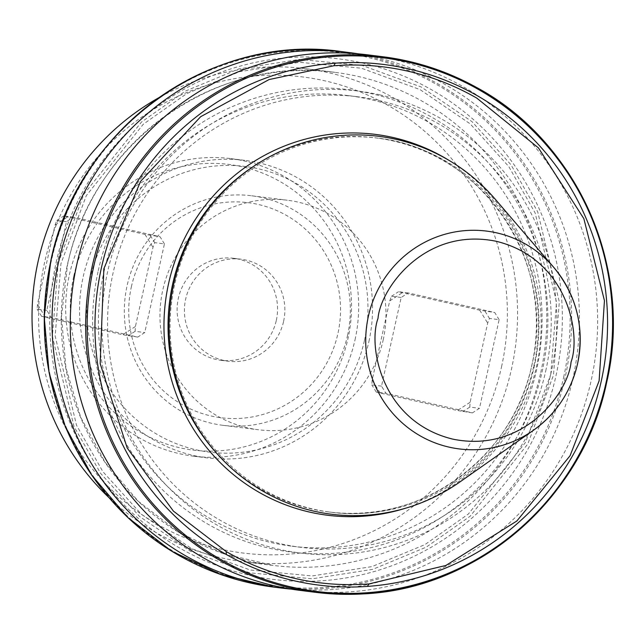 <?xml version="1.0" encoding="UTF-8"?>
<svg xmlns="http://www.w3.org/2000/svg" width="644" height="644" viewBox="0 0 644 644"><rect width="100%" height="100%" fill="white"/><g stroke="black" fill="none" stroke-linecap="round" stroke-linejoin="round"><path stroke-width="0.48" stroke-dasharray="3.22 2.42" d="M300.466 590.435A269.892 263.597 97.1 0 0 593.607 368.151A269.892 263.597 97.1 0 0 392.357 59.192A269.892 263.597 97.1 0 0 367.442 54.82M379.759 94.837A232.79 227.364 -82.9 0 1 551.184 372.28A232.79 227.364 -82.9 0 1 279.013 549.284A232.79 227.364 -82.9 0 1 107.588 271.84A232.79 227.364 -82.9 0 1 379.759 94.837M103.925 271.937A227.05 221.753 -82.9 0 1 348.428 95.618A227.05 221.753 -82.9 0 1 536.589 369.898A227.05 221.753 -82.9 0 1 292.086 546.217A227.05 221.753 -82.9 0 1 103.925 271.937M545.718 371.041A227.05 221.753 97.1 0 0 357.557 96.761A227.05 221.753 97.1 0 0 113.054 273.08A227.05 221.753 97.1 0 0 301.215 547.36A227.05 221.753 97.1 0 0 545.718 371.041M533.844 365.832A188.499 184.103 97.1 0 0 377.634 138.13A188.499 184.103 97.1 0 0 174.653 284.503A188.499 184.103 97.1 0 0 330.863 512.205A188.499 184.103 97.1 0 0 533.844 365.832M459.856 481.994A190.423 185.979 97.1 0 0 536.557 366.356A190.423 185.979 97.1 0 0 495.22 199.181M98.266 270.657A232.991 227.557 -82.9 0 1 370.678 93.493A232.991 227.557 -82.9 0 1 542.248 371.186A232.991 227.557 -82.9 0 1 269.844 548.342A232.991 227.557 -82.9 0 1 98.266 270.657M358.306 53.846A269.892 263.597 -82.9 0 1 374.124 56.914A269.892 263.597 -82.9 0 1 572.87 378.575A269.892 263.597 -82.9 0 1 291.37 589.139M73.762 276.187A143.942 140.585 -82.9 0 1 242.055 166.74A143.942 140.585 -82.9 0 1 348.05 338.293A143.942 140.585 -82.9 0 1 179.757 447.749A143.942 140.585 -82.9 0 1 73.762 276.187M355.037 339.75A149.939 146.446 97.1 0 0 230.785 158.625A149.939 146.446 97.1 0 0 69.319 275.06A149.939 146.446 97.1 0 0 193.578 456.185A149.939 146.446 97.1 0 0 355.037 339.75M368.915 341.489A149.939 146.446 97.1 0 0 244.664 160.356A149.939 146.446 97.1 0 0 83.197 276.791A149.939 146.446 97.1 0 0 207.448 457.924A149.939 146.446 97.1 0 0 368.915 341.489M364.48 340.354A143.942 140.585 97.1 0 0 258.486 168.8A143.942 140.585 97.1 0 0 90.192 278.248A143.942 140.585 97.1 0 0 196.187 449.802A143.942 140.585 97.1 0 0 364.48 340.354M276.316 320.39A51.407 50.208 97.1 0 0 233.716 258.284A51.407 50.208 97.1 0 0 178.356 298.212A51.407 50.208 97.1 0 0 220.956 360.31A51.407 50.208 97.1 0 0 276.316 320.39M283.618 321.3A51.407 50.208 97.1 0 0 241.017 259.202A51.407 50.208 97.1 0 0 185.657 299.122A51.407 50.208 97.1 0 0 228.258 361.22A51.407 50.208 97.1 0 0 283.618 321.3M131.368 286.83A108.385 105.858 -82.9 0 1 258.091 204.414A108.385 105.858 -82.9 0 1 337.907 333.592A108.385 105.858 -82.9 0 1 211.184 416.008A108.385 105.858 -82.9 0 1 131.368 286.83M347.527 335.5A115.67 112.974 97.1 0 0 251.675 195.776A115.67 112.974 97.1 0 0 127.118 285.598A115.67 112.974 97.1 0 0 222.969 425.322A115.67 112.974 97.1 0 0 347.527 335.5M383.18 339.96A115.67 112.974 97.1 0 0 287.329 200.228A115.67 112.974 97.1 0 0 162.771 290.05A115.67 112.974 97.1 0 0 258.622 429.781A115.67 112.974 97.1 0 0 383.18 339.96M501.547 366.758A239.906 234.311 97.1 0 0 324.89 80.838A239.906 234.311 97.1 0 0 44.404 263.251A239.906 234.311 97.1 0 0 221.061 549.171A239.906 234.311 97.1 0 0 501.547 366.758M108.876 497.53A248.471 242.675 97.1 0 0 243.971 561.785A248.471 242.675 97.1 0 0 511.537 368.835A248.471 242.675 97.1 0 0 305.634 68.683A248.471 242.675 97.1 0 0 158.875 97.687M499.132 319.666L494.713 312.517L408.183 292.923L401.172 297.48L381.514 386.134L385.933 393.283L472.463 412.876L479.482 408.312L499.132 319.666L489.456 318.45L487.677 323.095L470.12 402.283L469.806 407.105L479.482 408.312M164.429 243.883L160.018 236.734L73.48 217.141L66.469 221.697L46.819 310.352L51.238 317.5L137.768 337.086L144.779 332.529L164.429 243.883L154.753 242.667L152.974 247.312L135.425 326.5L135.103 331.322L144.779 332.529M408.183 292.923L398.507 291.716L402.395 292.666L479.691 310.167L494.713 312.517M381.514 386.134L371.846 384.919L372.16 380.097L389.717 300.909L391.496 296.272L401.172 297.48M472.463 412.876L457.441 410.526L380.145 393.025L376.257 392.067L385.933 393.283M73.48 217.141L63.804 215.925L67.692 216.883L144.989 234.384L160.018 236.734M46.819 310.352L37.143 309.136L37.465 304.314L55.014 225.126L56.793 220.489L66.469 221.697M137.768 337.086L122.746 334.743L45.45 317.242L41.562 316.284L51.238 317.5M470.12 402.283L457.441 410.526M380.145 393.025L372.16 380.097M389.717 300.909L402.395 292.666M479.691 310.167L487.677 323.095M485.037 311.302L489.456 318.45M469.806 407.105L462.786 411.661M391.496 296.272L398.507 291.716M376.257 392.067L371.846 384.919M55.014 225.126L67.692 216.883M144.989 234.384L152.974 247.312M135.425 326.5L122.746 334.743M45.45 317.242L37.465 304.314M150.342 235.519L154.753 242.667M135.103 331.322L128.092 335.878M56.793 220.489L63.804 215.925M41.562 316.284L37.143 309.136M550.741 374.567L556.513 302.1L535.132 212.939L508.776 166.546L470.16 123.833L420.033 89.588L361.461 68.216L299.46 62.291L239.665 71.645L186.712 93.621L143.29 124.22L86.304 195.631L60.939 263.662L55.159 336.136L76.539 425.29L102.895 471.682L141.511 514.395L191.646 548.64L250.218 570.012L312.211 575.937L372.007 566.591L424.959 544.607L468.381 514.017L525.367 442.597L550.741 374.567M58.21 263.042L83.857 194.255L141.479 122.046L185.383 91.11L238.932 68.884L299.396 59.425L362.081 65.422L421.305 87.029L471.996 121.652L511.038 164.848L537.684 211.755L559.314 301.907L553.47 375.186L527.814 443.974L470.192 516.182L426.288 547.118L372.747 569.344L312.284 578.803L249.598 572.806L190.366 551.2L139.676 516.577L100.633 473.388L73.988 426.473L52.365 336.321L58.21 263.042M448.796 160.251A191.928 187.444 -82.9 0 1 534.335 366.227A191.928 187.444 -82.9 0 1 405.277 508.293M218.163 454.922A188.499 184.103 97.1 0 0 328.818 511.956A188.499 184.103 97.1 0 0 531.799 365.575A188.499 184.103 97.1 0 0 375.597 137.872A188.499 184.103 97.1 0 0 254.299 165.902M540.751 372.49A248.471 242.675 97.1 0 0 334.84 72.337L334.84 72.337A248.471 242.675 97.1 0 0 67.274 265.28A248.471 242.675 97.1 0 0 273.185 565.44L273.185 565.44A248.471 242.675 97.1 0 0 540.751 372.49M56.109 262.551A262.325 256.207 -82.9 0 1 362.814 63.088A262.325 256.207 -82.9 0 1 555.989 375.734A262.325 256.207 -82.9 0 1 249.284 575.197A262.325 256.207 -82.9 0 1 56.109 262.551M563.637 377.328A268.886 262.615 97.1 0 0 365.631 56.857A268.886 262.615 97.1 0 0 51.254 261.311A268.886 262.615 97.1 0 0 249.26 581.774A268.886 262.615 97.1 0 0 563.637 377.328M341.449 51.576A269.892 263.597 -82.9 0 1 366.372 55.939A269.892 263.597 -82.9 0 1 565.11 377.609A269.892 263.597 -82.9 0 1 274.473 587.191M348.428 95.618L357.557 96.761M377.634 138.13L375.597 137.872C480.005 147.726 557.986 261.359 531.719 365.575C513.324 457.964 419.751 525.432 328.818 511.956L330.863 512.205M230.785 158.625L244.664 160.356M233.716 258.284L241.017 259.202M251.675 195.776L287.329 200.228M305.634 68.683L334.84 72.337C215.056 54.571 91.73 143.491 67.475 265.288L61.47 316.631L65.962 368.07L80.75 417.384L105.205 462.424L138.251 501.249L178.46 532.186L224.096 553.888L273.177 565.44L243.971 561.785M193.578 456.185L207.448 457.924M220.956 360.31L228.258 361.22M222.969 425.322L258.622 429.781M292.086 546.217L301.215 547.36"/><path stroke-width="0.97" d="M363.393 593.889L315.858 592.367A269.892 263.597 -82.9 0 0 363.369 593.881C478.259 588.825 582.933 497.941 606.576 382.786C633.809 268.451 577.531 141.133 475.779 87.029C446.678 71.009 415.694 60.914 382.834 56.744L367.442 54.82A269.892 263.597 97.1 0 0 74.302 277.113A269.892 263.597 97.1 0 0 275.552 586.072A269.892 263.597 97.1 0 0 300.466 590.435L315.858 592.367A269.892 263.597 -82.9 0 1 290.943 587.996A269.892 263.597 -82.9 0 1 222.067 561.592A269.892 263.597 97.1 0 1 92.205 266.334A269.892 263.597 97.1 0 1 334.308 55.295A269.892 263.597 -82.9 0 1 382.834 56.744L382.834 56.744A269.892 263.597 -82.9 0 1 407.757 61.116A269.892 263.597 -82.9 0 1 475.739 87.02M577.563 363.675A109.778 107.218 97.1 0 0 553.719 267.324L495.22 199.181A190.423 185.979 97.1 0 0 309.555 140.996A190.423 185.979 97.1 0 0 173.695 284.197A190.423 185.979 97.1 0 0 250.363 483.209A190.423 185.979 97.1 0 0 459.856 481.994L533.337 430.353A109.778 107.218 97.1 0 0 577.555 363.699M291.37 589.139A269.892 263.597 -82.9 0 1 282.233 588.157A269.892 263.597 -82.9 0 1 257.318 583.794A269.892 263.597 -82.9 0 1 58.572 262.124A269.892 263.597 -82.9 0 1 349.209 52.542A269.892 263.597 -82.9 0 1 358.306 53.846M158.875 97.687A248.471 242.675 97.1 0 0 38.06 261.633A248.471 242.675 97.1 0 0 108.876 497.53M369.052 583.907L445.914 565.44L516.842 521.012L570.069 455.743L599.105 380.894L604.45 300.676L583.866 218.694L538.473 147.927L476.761 98.089A259.902 253.841 -82.9 0 0 333.898 65.744L269.063 79.566L200.654 116.701L140.569 181.375L103.845 268.749L100.174 363.61L127.206 448.015L173.397 511.095L226.197 551.554A259.902 253.841 -82.9 0 0 369.052 583.907L367.273 586.418A262.325 256.207 -82.9 0 1 226.326 554.508L226.197 551.554M606.503 382.753A269.892 263.597 97.1 0 0 475.811 87.061M363.417 593.881A269.892 263.597 97.1 0 0 606.495 382.778M367.273 586.418A262.325 256.207 97.1 0 0 601.206 381.385A262.325 256.207 97.1 0 0 476.198 95.087A262.325 256.207 -82.9 0 0 335.25 63.168A262.325 256.207 97.1 0 0 101.325 268.202A262.325 256.207 97.1 0 0 226.326 554.508M475.304 87.705A268.886 262.615 -82.9 0 1 606.06 382.633A268.886 262.615 -82.9 0 1 363.28 592.979A268.886 262.615 -82.9 0 1 223.879 561.238A268.886 262.615 -82.9 0 1 93.678 266.616A268.886 262.615 -82.9 0 1 335.822 56.302A268.886 262.615 -82.9 0 1 475.304 87.705M405.277 508.293A191.928 187.444 -82.9 0 1 168.615 283.416A191.928 187.444 -82.9 0 1 448.796 160.251M254.299 165.902A188.499 184.103 97.1 0 0 172.616 284.246A188.499 184.103 97.1 0 0 218.163 454.922M553.719 267.324A109.778 107.218 97.1 0 0 446.695 233.78A109.778 107.218 97.1 0 0 368.376 316.333A109.778 107.218 97.1 0 0 412.571 431.053A109.778 107.218 97.1 0 0 533.337 430.353C556.295 413.77 571.043 391.544 577.579 363.691C584.68 327.627 576.726 295.499 553.719 267.324M341.449 51.576C211.087 32.264 77.055 128.929 50.739 261.158L44.219 316.888L49.105 372.731L65.181 426.272L91.754 475.192L127.681 517.39L171.425 551.014L221.069 574.625L274.473 587.191A269.892 263.597 -82.9 0 1 249.558 582.82A269.892 263.597 -82.9 0 1 50.82 261.158A269.892 263.597 -82.9 0 1 341.449 51.576L349.209 52.542M333.898 65.744L335.25 63.168M378.012 318.353C380.548 288.552 424.71 226.511 496.444 241.331C567.581 258.856 581.331 334.019 571.043 362.065C568.507 391.858 524.337 453.907 452.603 439.087C381.473 421.562 367.724 346.4 378.012 318.353M274.473 587.191L282.233 588.157"/></g></svg>
